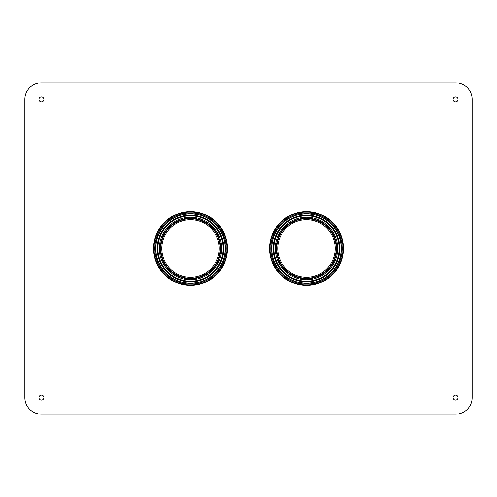 <?xml version="1.0" encoding="UTF-8"?>
<svg xmlns="http://www.w3.org/2000/svg" width="497" height="497" viewBox="0 0 497 497"><rect width="100%" height="100%" fill="white"/><g stroke="black" fill="none" stroke-linecap="round" stroke-linejoin="round"><path stroke-width="0.75" d="M336.717 248.5A30.236 30.236 0 0 1 306.481 278.736A30.236 30.236 0 0 0 336.717 248.5A30.236 30.236 0 0 0 306.481 218.264A30.236 30.236 0 0 0 276.251 248.5A30.236 30.236 0 0 0 306.481 278.736A30.23 30.23 0 0 1 276.251 248.5A30.23 30.23 0 0 1 306.481 218.27A30.23 30.23 0 0 1 336.711 248.5A30.23 30.23 0 0 1 306.481 278.73M306.481 281.134A32.634 32.634 0 0 1 273.847 248.5A32.634 32.634 0 0 1 306.481 215.866A32.634 32.634 0 0 1 339.122 248.5A32.634 32.634 0 0 1 306.481 281.134A32.634 32.634 0 0 0 339.122 248.5A32.634 32.634 0 0 1 306.481 281.134M335.22 248.5A28.739 28.739 0 0 1 292.118 273.387A28.739 28.739 0 0 1 292.118 223.613A28.739 28.739 0 0 1 335.22 248.5M336.208 248.5A29.727 29.727 0 0 1 291.621 274.245A29.727 29.727 0 0 1 291.621 222.755A29.727 29.727 0 0 1 336.208 248.5M226.216 248.5A35.697 35.697 0 0 1 172.67 279.413A35.697 35.697 0 0 1 172.67 217.587A35.697 35.697 0 0 1 226.216 248.5M225.389 248.5A34.871 34.871 0 0 1 173.08 278.699A34.871 34.871 0 0 1 173.08 218.301A34.871 34.871 0 0 1 225.389 248.5M342.178 248.5A35.697 35.697 0 0 1 288.633 279.413A35.697 35.697 0 0 1 288.633 217.587A35.697 35.697 0 0 1 342.178 248.5M341.358 248.5A34.871 34.871 0 0 1 289.049 278.699A34.871 34.871 0 0 1 289.049 218.301A34.871 34.871 0 0 1 341.358 248.5M43.904 397.6A2.485 2.485 0 0 1 40.176 399.75A2.485 2.485 0 0 1 40.176 395.45A2.485 2.485 0 0 1 43.904 397.6M453.096 99.4A2.485 2.485 0 0 1 456.824 97.25A2.485 2.485 0 0 1 456.824 101.55A2.485 2.485 0 0 1 453.096 99.4M453.096 397.6A2.485 2.485 0 0 1 456.824 395.45A2.485 2.485 0 0 1 456.824 399.75A2.485 2.485 0 0 1 453.096 397.6M43.904 99.4A2.485 2.485 0 0 1 40.176 101.55A2.485 2.485 0 0 1 40.176 97.25A2.485 2.485 0 0 1 43.904 99.4M472.15 397.6A16.569 16.569 0 0 1 455.581 414.169L41.419 414.169A16.569 16.569 0 0 1 24.85 397.6L24.85 99.4A16.569 16.569 0 0 1 41.419 82.831L455.581 82.831A16.569 16.569 0 0 1 472.15 99.4L472.15 397.6M160.282 248.5A30.236 30.236 0 0 0 190.519 278.736A30.236 30.236 0 0 1 160.282 248.5A30.236 30.236 0 0 1 190.519 218.264A30.236 30.236 0 0 1 220.749 248.5A30.236 30.236 0 0 1 190.519 278.736A30.23 30.23 0 0 0 220.749 248.5A30.23 30.23 0 0 0 190.519 218.27A30.23 30.23 0 0 0 160.289 248.5A30.23 30.23 0 0 0 190.519 278.73M190.519 281.134A32.634 32.634 0 0 0 223.153 248.5A32.634 32.634 0 0 0 190.519 215.866A32.634 32.634 0 0 0 157.878 248.5A32.634 32.634 0 0 0 190.519 281.134A32.634 32.634 0 0 0 223.153 248.5A32.634 32.634 0 0 0 190.519 215.866A32.634 32.634 0 0 0 157.878 248.5A32.634 32.634 0 0 1 190.519 215.866A32.634 32.634 0 0 1 223.153 248.5A32.634 32.634 0 0 1 190.519 281.134M161.78 248.5A28.739 28.739 0 0 0 204.882 273.387A28.739 28.739 0 0 0 204.882 223.613A28.739 28.739 0 0 0 161.78 248.5M160.792 248.5A29.727 29.727 0 0 0 205.379 274.245A29.727 29.727 0 0 0 205.379 222.755A29.727 29.727 0 0 0 160.792 248.5M306.481 279.699A31.199 31.199 0 0 1 279.463 232.9A31.199 31.199 0 0 1 333.506 232.9A31.199 31.199 0 0 1 306.481 279.699M306.481 281.836A33.336 33.336 0 0 1 277.612 231.832A33.336 33.336 0 0 1 335.351 231.832A33.336 33.336 0 0 1 306.481 281.836M341.19 248.5A34.709 34.709 0 0 1 306.481 283.209A34.709 34.709 0 0 1 271.778 248.5A34.709 34.709 0 0 1 306.481 213.791A34.709 34.709 0 0 1 341.19 248.5M190.519 285.036A36.536 36.536 0 0 1 153.983 248.5A36.536 36.536 0 0 1 190.519 211.964A36.536 36.536 0 0 1 227.048 248.5A36.536 36.536 0 0 1 190.519 285.036M190.519 285.446A36.946 36.946 0 0 1 158.518 230.024A36.946 36.946 0 0 1 222.513 230.024A36.946 36.946 0 0 1 190.519 285.446M306.481 285.036A36.536 36.536 0 0 1 269.952 248.5A36.536 36.536 0 0 1 306.481 211.964A36.536 36.536 0 0 1 343.017 248.5A36.536 36.536 0 0 1 306.481 285.036M306.481 285.446A36.946 36.946 0 0 1 274.487 230.024A36.946 36.946 0 0 1 338.482 230.024A36.946 36.946 0 0 1 306.481 285.446M190.519 279.699A31.199 31.199 0 0 0 217.537 232.9A31.199 31.199 0 0 0 163.494 232.9A31.199 31.199 0 0 0 190.519 279.699M190.519 281.836A33.336 33.336 0 0 0 219.388 231.832A33.336 33.336 0 0 0 161.649 231.832A33.336 33.336 0 0 0 190.519 281.836M190.519 283.209A34.709 34.709 0 0 0 225.222 248.5A34.709 34.709 0 0 0 190.519 213.791A34.709 34.709 0 0 0 155.809 248.5A34.709 34.709 0 0 0 190.519 283.209C171.968 283.688 155.331 267.044 155.809 248.5C155.331 229.956 171.968 213.312 190.519 213.791C209.063 213.312 225.7 229.956 225.222 248.5C225.7 267.044 209.063 283.688 190.519 283.209M306.481 283.209C325.032 283.688 341.669 267.044 341.19 248.5C341.669 229.956 325.032 213.312 306.481 213.791C287.937 213.312 271.3 229.956 271.778 248.5C271.3 267.044 287.937 283.688 306.481 283.209"/></g></svg>
